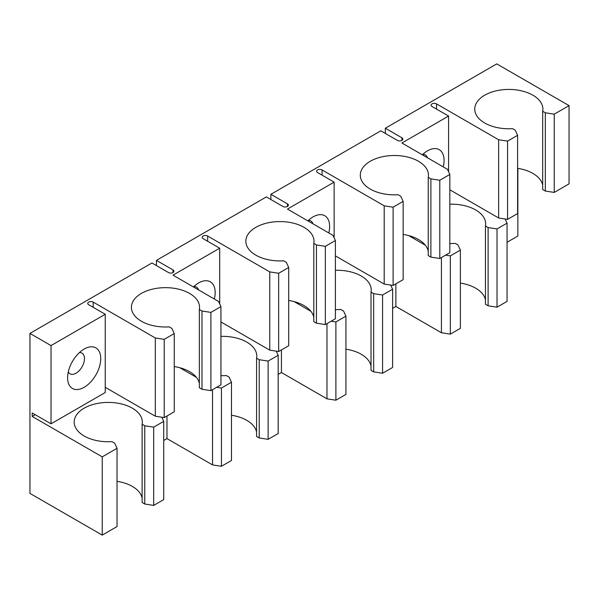 <?xml version="1.0" encoding="UTF-8"?>
<svg xmlns="http://www.w3.org/2000/svg" width="599" height="599" viewBox="0 0 599 599"><rect width="100%" height="100%" fill="white"/><g stroke="black" fill="none" stroke-linecap="round" stroke-linejoin="round"><path stroke-width="0.9" d="M84.16 349.052L84.16 349.052A23.428 13.522 120 0 0 67.597 377.744A23.428 13.522 120 0 0 84.16 387.306A23.428 13.522 120 0 0 100.729 358.621A23.428 13.522 120 0 0 84.16 349.052M68.293 371.837A11.928 6.888 120 0 0 70.068 373.813A11.928 6.888 120 0 0 76.028 373.222A11.928 6.888 120 0 0 83.823 362.717A11.928 6.888 120 0 0 81.996 353.163A11.928 6.888 120 0 0 79.397 352.616M35.221 414.695L32.211 416.432L102.234 456.865L117.037 448.314L114.649 443.17L112.006 441.635A34.076 19.67 180 0 1 84.16 435.997A34.076 19.67 180 0 1 74.179 422.085A34.076 19.67 180 0 1 95.219 403.913A34.076 19.67 180 0 1 132.349 408.174A34.076 19.67 180 0 1 142.33 422.085A34.076 19.67 180 0 1 142.12 424.249L144.771 425.777L153.681 427.154L163.722 421.359L161.797 417.218M117.037 481.326A34.076 19.67 180 0 1 132.349 486.425A34.076 19.67 180 0 1 142.12 498.166M199.347 383.405A34.076 19.67 0 0 0 189.569 371.657A34.076 19.67 0 0 0 174.264 366.566M201.99 311.016L210.908 312.393L220.941 306.598L220.941 384.843L210.908 390.645L201.99 389.268L201.99 311.016L199.347 309.488A34.076 19.67 0 0 0 199.549 307.324A34.076 19.67 0 0 0 189.569 293.413A34.076 19.67 0 0 0 152.438 289.152A34.076 19.67 0 0 0 131.406 307.324A34.076 19.67 0 0 0 141.386 321.236A34.076 19.67 0 0 0 169.225 326.874L171.876 328.402L174.264 333.553L164.223 339.348L164.223 417.593L155.313 416.215L105.244 387.313M199.347 309.488L199.347 387.733L201.99 389.268M214.337 299.021A23.428 13.522 120 0 0 198.606 282.983L198.606 282.983A23.428 13.522 120 0 0 193.417 286.936M198.531 289.894A11.928 6.888 120 0 0 196.435 287.086A11.928 6.888 120 0 0 193.844 286.539M220.941 336.368A34.076 19.67 180 0 1 246.795 342.104A34.076 19.67 180 0 1 256.776 356.008A34.076 19.67 180 0 1 256.567 358.18L259.217 359.707L268.127 361.085L278.168 355.289L276.244 351.141M231.484 415.249A34.076 19.67 180 0 1 246.795 420.348A34.076 19.67 180 0 1 256.567 432.096M216.696 387.298L221.443 388.032L231.484 382.237L229.095 377.093L226.452 375.566A34.076 19.67 180 0 1 220.941 375.655M313.794 317.328A34.076 19.67 0 0 0 304.015 305.587A34.076 19.67 0 0 0 288.711 300.488M316.437 244.939L325.347 246.324L335.388 240.521L335.388 318.773L325.347 324.568L316.437 323.19L316.437 244.939L313.794 243.411A34.076 19.67 0 0 0 313.996 241.247A34.076 19.67 0 0 0 304.015 227.335A34.076 19.67 0 0 0 266.884 223.075A34.076 19.67 0 0 0 245.852 241.247A34.076 19.67 0 0 0 255.833 255.159A34.076 19.67 0 0 0 283.671 260.805L286.322 262.332L288.711 267.476L278.67 273.271L278.67 351.523L269.76 350.138L220.941 321.963M313.794 243.411L313.794 321.663L316.437 323.19M328.784 232.944A23.428 13.522 120 0 0 313.052 216.905L313.052 216.905A23.428 13.522 120 0 0 307.864 220.866M312.978 223.816A11.928 6.888 120 0 0 310.881 221.009A11.928 6.888 120 0 0 308.283 220.469M335.388 270.291A34.076 19.67 180 0 1 361.242 276.027A34.076 19.67 180 0 1 371.223 289.938A34.076 19.67 180 0 1 371.013 292.102L373.664 293.63L382.574 295.007L392.615 289.212L390.69 285.072M345.93 349.18A34.076 19.67 180 0 1 361.242 354.271A34.076 19.67 180 0 1 371.013 366.019M331.142 321.229L335.889 321.963L345.93 316.16L343.541 311.016L340.898 309.488A34.076 19.67 180 0 1 335.388 309.586M428.24 251.258A34.076 19.67 0 0 0 418.461 239.51A34.076 19.67 0 0 0 403.157 234.411M430.883 178.869L439.793 180.247L449.834 174.451L449.834 252.696L439.793 258.491L430.883 257.113L430.883 178.869L428.24 177.341A34.076 19.67 0 0 0 428.442 175.178A34.076 19.67 0 0 0 418.461 161.266A34.076 19.67 0 0 0 381.331 156.998A34.076 19.67 0 0 0 360.298 175.178A34.076 19.67 0 0 0 370.279 189.082A34.076 19.67 0 0 0 398.118 194.727L400.768 196.255L403.157 201.399L393.116 207.194L393.116 285.446L384.199 284.068L335.388 255.885M428.24 177.341L428.24 255.586L430.883 257.113M443.23 166.866A23.428 13.522 120 0 0 427.499 150.828L427.499 150.828A23.428 13.522 120 0 0 422.31 154.789M427.424 157.747A11.928 6.888 120 0 0 425.327 154.939A11.928 6.888 120 0 0 422.729 154.392M449.834 204.214A34.076 19.67 180 0 1 475.688 209.95A34.076 19.67 180 0 1 485.669 223.861A34.076 19.67 180 0 1 485.46 226.025L488.11 227.553L497.02 228.93L507.061 223.135L505.137 218.994M460.376 283.102A34.076 19.67 180 0 1 475.688 288.201A34.076 19.67 180 0 1 485.46 299.942M445.589 255.152L450.336 255.885L460.376 250.09L457.988 244.946L455.345 243.411A34.076 19.67 180 0 1 449.834 243.508M542.679 185.181A34.076 19.67 0 0 0 532.908 173.433A34.076 19.67 0 0 0 517.603 168.341M545.33 112.792L554.24 114.169L569.05 105.619L569.05 183.871L554.24 192.421L545.33 191.044L545.33 112.792L542.679 111.264A34.076 19.67 0 0 0 542.889 109.1A34.076 19.67 0 0 0 532.908 95.189A34.076 19.67 0 0 0 495.777 90.928A34.076 19.67 0 0 0 474.745 109.1A34.076 19.67 0 0 0 484.718 123.012A34.076 19.67 0 0 0 512.564 128.65L515.215 130.178L517.603 135.329L507.563 141.124L507.563 219.369L498.645 217.991L449.834 189.808M542.679 111.264L542.679 189.509L545.33 191.044M569.05 105.619L496.766 63.891L385.337 128.223L401.899 137.792A3.197 1.842 0 0 1 402.835 139.095A3.197 1.842 0 0 1 400.866 140.795A3.197 1.842 0 0 1 397.384 140.398L380.814 130.837L270.89 194.301L287.453 203.862A3.197 1.842 0 0 1 288.389 205.165A3.197 1.842 0 0 1 286.419 206.872A3.197 1.842 0 0 1 282.938 206.475L266.368 196.906L156.444 260.378L173.006 269.939A3.197 1.842 0 0 1 173.942 271.242A3.197 1.842 0 0 1 171.973 272.949A3.197 1.842 0 0 1 168.491 272.545L151.929 262.983L29.95 333.403L51.035 345.578L105.244 314.28L105.244 392.525L51.035 423.822L51.035 345.578M155.313 416.215L155.313 337.971L93.197 302.106A3.197 1.842 0 0 0 89.715 301.709A3.197 1.842 0 0 0 87.746 303.408A3.197 1.842 0 0 0 88.682 304.719L105.244 314.28M155.313 337.971L164.223 339.348M220.941 306.598L218.56 301.454L173.006 275.158L219.691 248.203L219.691 303.895M269.76 350.138L269.76 271.894L207.643 236.036A3.197 1.842 0 0 0 204.162 235.632A3.197 1.842 0 0 0 202.192 237.339A3.197 1.842 0 0 0 203.121 238.642L219.691 248.203M269.76 271.894L278.67 273.271M335.388 240.521L332.999 235.377L287.453 209.081L334.137 182.126L334.137 237.818M384.199 284.068L384.199 205.816L322.09 169.959A3.197 1.842 0 0 0 318.608 169.554A3.197 1.842 0 0 0 316.631 171.262A3.197 1.842 0 0 0 317.567 172.564L334.137 182.126M384.199 205.816L393.116 207.194M449.834 174.451L447.446 169.307L401.899 143.004L448.584 116.056L448.584 171.741M498.645 217.991L498.645 139.747L436.536 103.882A3.197 1.842 0 0 0 433.055 103.485A3.197 1.842 0 0 0 431.078 105.184A3.197 1.842 0 0 0 432.014 106.495L448.584 116.056M498.645 139.747L507.563 141.124M29.95 333.403L29.95 493.381L102.234 535.109L117.037 526.558L117.037 448.314M102.234 456.865L102.234 535.109M32.211 416.432L32.211 412.958L51.035 423.822M517.603 135.329L517.603 213.573L507.563 219.369M403.157 201.399L403.157 279.651L393.116 285.446M288.711 267.476L288.711 345.72L278.67 351.523M174.264 333.553L174.264 411.798L164.223 417.593M507.061 242.266L517.85 236.036L517.85 168.379M497.02 228.93L497.02 307.182L507.061 301.387L507.061 223.135M497.02 307.182L488.11 305.804L488.11 227.553M485.46 226.025L485.46 304.277L488.11 305.804M450.336 255.885L450.336 334.13L460.376 328.334L460.376 250.09M450.336 334.13L441.426 332.752L441.426 257.555M392.615 308.343L395.879 306.456L441.426 332.752M382.574 295.007L382.574 373.259L392.615 367.457L392.615 289.212M382.574 373.259L373.664 371.874L373.664 293.63M371.013 292.102L371.013 370.347L373.664 371.874M335.889 321.963L335.889 400.207L345.93 394.412L345.93 316.16M335.889 400.207L326.979 398.829L326.979 323.625M278.168 374.412L281.433 372.533L326.979 398.829M268.127 361.085L268.127 439.329L278.168 433.534L278.168 355.289M268.127 439.329L259.217 437.951L259.217 359.707M256.567 358.18L256.567 436.424L259.217 437.951M221.443 388.032L221.443 466.284L231.484 460.489L231.484 382.237M221.443 466.284L212.533 464.906L212.533 389.702M163.722 440.49L166.986 438.603L212.533 464.906M153.681 427.154L153.681 505.406L163.722 499.611L163.722 421.359M153.681 505.406L144.771 504.029L144.771 425.777M142.12 424.249L142.12 502.501L144.771 504.029M196.45 377.37L179.685 367.689M310.896 311.293L294.124 301.611M425.342 245.223L408.57 235.542M385.337 133.442L385.337 128.223M270.89 199.519L270.89 194.301M156.444 265.589L156.444 260.378M166.986 438.603L166.986 415.998M210.908 312.393L210.908 390.645M281.433 372.533L281.433 349.928M325.347 246.324L325.347 324.568M395.879 306.456L395.879 283.851M439.793 180.247L439.793 258.491M554.24 114.169L554.24 192.421M436.536 103.882L436.536 109.1M322.09 169.959L322.09 175.178M207.643 236.036L207.643 241.247M93.197 302.106L93.197 307.324M401.899 137.792L401.899 140.398M287.453 203.862L287.453 206.475M173.006 269.939L173.006 272.545"/></g></svg>
